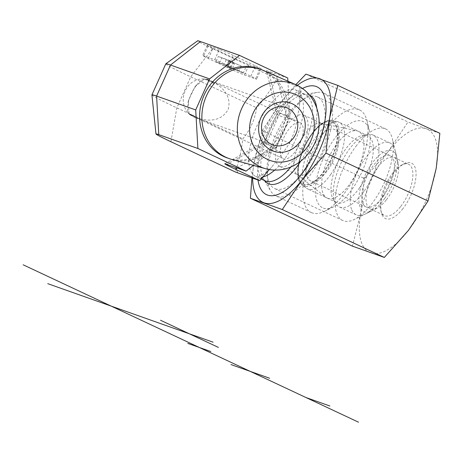 <?xml version="1.0" encoding="UTF-8"?>
<svg xmlns="http://www.w3.org/2000/svg" width="463" height="463" viewBox="0 0 463 463"><rect width="100%" height="100%" fill="white"/><g stroke="black" fill="none" stroke-linecap="round" stroke-linejoin="round"><path stroke-width="0.35" stroke-dasharray="2.31 1.74" d="M263.505 70.498A47.313 42.7 -70.5 0 1 285.364 128.32A47.313 42.7 -70.5 0 1 231.998 159.504M211.788 81.303L204.513 79.063A19.845 17.912 109.5 0 0 185.159 90.974A19.845 17.912 109.5 0 0 188.997 113.759L193.598 115.391L195.594 117.504L197.788 118.366C212.378 122.377 222.506 119.408 228.161 109.447C231.135 98.388 226.019 89.156 212.812 81.76L211.788 81.303L213.79 83.415A19.845 17.912 109.5 0 0 208.014 79.879A19.845 17.912 109.5 0 0 204.513 79.063L211.788 81.303M195.594 117.504L188.997 113.759A19.845 17.912 109.5 0 0 194.767 117.295A19.845 17.912 109.5 0 0 198.268 118.111L195.594 117.504M213.79 83.415L204.513 79.063L195.045 86.616L188.389 100.621L188.997 113.759L198.268 118.111M193.598 115.391A19.845 8.508 115.1 0 1 190.623 115.194A19.845 8.508 115.1 0 1 188.997 113.759A19.845 8.508 115.1 0 1 187.799 105.385A19.845 8.508 115.1 0 1 198.141 83.357A19.845 8.508 115.1 0 1 204.513 79.063A19.845 8.508 115.1 0 1 207.488 79.26A19.845 8.508 115.1 0 1 209.114 80.695M299.897 122.649A19.845 8.508 115.1 0 1 300.227 122.788A19.845 8.508 115.1 0 1 299.503 144.369A19.845 8.508 115.1 0 1 283.368 158.716A19.845 8.508 115.1 0 1 283.917 137.517A19.845 8.508 115.1 0 1 299.897 122.649M287.911 81.187L289.913 116.583L276.029 147.616L253.4 165.372M258.603 68.651A47.313 42.7 -70.5 0 1 283.067 127.504A47.313 42.7 -70.5 0 1 227.02 157.854M287.731 78.01L268.54 71.215L278.784 112.995L279.924 113.047L266.046 144.08L265.16 143.455L226.893 164.319M300.4 87.09L276.631 75.932L266.433 70.683L268.54 71.215M301.39 87.553L277.476 79.092L274.837 82.501C269.75 91.333 263.707 99.771 256.716 107.81C254.881 119.471 250.257 129.814 242.832 138.842C241.651 149.074 239.556 158.821 236.547 168.098L235.835 172.19M170.911 141.719L176.825 107.867L190.704 76.835L212.558 48.621L277.476 79.092M212.558 48.621A29.464 1.129 24.1 0 1 197.637 40.802M250.853 76.192L255.483 65.85L233.225 55.404L228.595 65.746L250.853 76.192A11.338 0.434 24.1 0 1 256.606 79.196A11.338 0.434 24.1 0 1 255.53 78.918L244.481 75.006A11.338 0.434 24.1 0 1 230.603 69.028L208.35 58.581A11.338 0.434 24.1 0 1 202.597 55.577A11.338 0.434 24.1 0 1 203.674 55.855L214.722 59.768A11.338 0.434 24.1 0 1 228.595 65.746M214.722 59.768L219.346 49.419A11.338 0.434 24.1 0 1 233.225 55.404M219.346 49.419L208.304 45.513L203.674 55.855M208.35 58.581L212.974 48.233A11.338 0.434 24.1 0 1 207.227 45.235A11.338 0.434 24.1 0 1 208.304 45.513M212.974 48.233L235.233 58.679L230.603 69.028M244.481 75.006L249.111 64.664A11.338 0.434 24.1 0 1 235.233 58.679M249.111 64.664L260.154 68.57L255.53 78.918M255.483 65.85A11.338 0.434 24.1 0 1 261.23 68.848A11.338 0.434 24.1 0 1 260.154 68.57M289.913 116.583L279.924 113.047M276.029 147.616L266.046 144.08M312.253 212.934A56.7 24.313 115.1 0 1 311.298 212.54A56.7 24.313 115.1 0 1 312.872 151.968A56.7 24.313 115.1 0 1 358.524 109.488A56.7 24.313 115.1 0 1 359.479 109.881A56.7 24.313 115.1 0 1 367.037 120.936A56.7 24.313 115.1 0 1 357.395 171.541A56.7 24.313 115.1 0 1 324.632 211.29A56.7 24.313 115.1 0 1 312.253 212.934M323.371 208.136A47.631 20.424 -64.9 0 0 333.771 206.758A47.631 20.424 -64.9 0 0 361.296 173.37A47.631 20.424 -64.9 0 0 369.393 130.861A47.631 20.424 -64.9 0 0 329.326 146.568A47.631 20.424 -64.9 0 0 323.371 208.136M323.145 92.889A56.7 24.313 115.1 0 1 324.1 93.277A56.7 24.313 115.1 0 1 322.022 154.937A56.7 24.313 115.1 0 1 275.919 195.936A56.7 24.313 115.1 0 1 270.809 191.144A56.7 24.313 115.1 0 1 278.003 134.276A56.7 24.313 115.1 0 1 317.149 92.415A56.7 24.313 115.1 0 1 323.145 92.889M327.769 198.309A36.855 15.806 -64.9 0 0 357.76 169.985A36.855 15.806 -64.9 0 0 357.841 131.075A36.855 15.806 -64.9 0 0 356.938 130.821A36.855 15.806 -64.9 0 0 328.498 157.976A36.855 15.806 -64.9 0 0 325.784 197.209A36.855 15.806 -64.9 0 0 327.769 198.309M321.652 123.476A28.353 12.16 115.1 0 1 322.126 123.667A28.353 12.16 115.1 0 1 321.339 153.953A28.353 12.16 115.1 0 1 298.513 175.193A28.353 12.16 115.1 0 1 298.039 174.997A28.353 12.16 115.1 0 1 296.986 174.348A28.353 12.16 115.1 0 1 299.075 144.167A28.353 12.16 115.1 0 1 320.957 123.28A28.353 12.16 115.1 0 1 321.652 123.476M280.231 166.616A28.353 12.16 115.1 0 1 279.75 166.42A28.353 12.16 115.1 0 1 280.792 135.59A28.353 12.16 115.1 0 1 303.844 115.09A28.353 12.16 115.1 0 1 303.057 145.37A28.353 12.16 115.1 0 1 280.231 166.616M269.321 169.556L271.688 167.108L282.69 152.952C290.116 143.924 294.74 133.581 296.569 121.919L299.445 105.871L301.361 87.715M151.922 94.909A49.107 1.881 24.1 0 0 176.825 107.867L242.832 138.842M165.806 63.836A49.107 1.881 24.1 0 0 190.704 76.835L256.716 107.81M237.044 167.913L273.251 148.172L275.387 149.526L289.271 118.493L286.875 117.712C280.821 116.508 277.563 115.351 277.111 114.222L278.784 112.995M289.271 118.493L296.569 121.919M234.486 64.056L230.308 61.504L241.258 65.96L229.278 60.879L232.71 61.949L229.341 60.369L218.299 56.457L226.233 59.658L234.486 64.056L232.171 69.23L227.993 66.678L230.308 61.504M227.993 66.678L243.22 73.142L245.535 67.968M243.22 73.142L238.943 71.134L241.258 65.96M238.943 71.134L226.968 66.047L229.278 60.879M226.968 66.047L226.419 65.717L228.734 60.543M226.419 65.717L230.4 67.123L232.71 61.949M230.4 67.123L227.026 65.543L229.341 60.369M227.026 65.543L215.984 61.631L218.299 56.457M215.984 61.631L219.352 63.211L221.667 58.043M219.352 63.211L223.918 64.832L226.233 59.658M223.918 64.832L227.64 67.1L229.955 61.932M227.64 67.1L232.171 69.23M273.251 148.172C268.175 143.947 265.282 141.909 264.576 142.06L265.16 143.455M275.387 149.526L282.69 152.952M400.779 206.394A28.353 12.16 -64.9 0 0 408.644 164.272A28.353 12.16 -64.9 0 0 401.977 164.897A28.353 12.16 -64.9 0 0 385.592 184.772A28.353 12.16 -64.9 0 0 380.771 210.075A28.353 12.16 -64.9 0 0 384.55 215.602A28.353 12.16 -64.9 0 0 400.779 206.394M402.966 208.581A30.622 13.132 115.1 0 1 381.362 212.558A30.622 13.132 115.1 0 1 386.564 185.229A30.622 13.132 115.1 0 1 404.257 163.763A30.622 13.132 115.1 0 1 416.058 174.997A30.622 13.132 115.1 0 1 402.966 208.581M386.483 199.686A28.353 12.16 -64.9 0 0 398.128 163.092A28.353 12.16 -64.9 0 0 394.349 157.565A28.353 12.16 -64.9 0 0 378.121 166.773A28.353 12.16 -64.9 0 0 370.255 208.894A28.353 12.16 -64.9 0 0 376.923 208.269A28.353 12.16 -64.9 0 0 386.483 199.686M439.85 133.303L426.215 128.743A68.044 29.175 115.1 0 1 436.244 168.243A68.044 29.175 115.1 0 1 408.482 230.308A68.044 29.175 115.1 0 1 370.689 252.873A68.044 29.175 115.1 0 1 360.654 213.374A68.044 29.175 115.1 0 1 388.416 151.308A68.044 29.175 115.1 0 1 426.215 128.743L407.967 122.018L388.416 151.308L364.259 178.44L360.654 213.374L352.436 246.148M275.404 188.863A50.565 21.68 -64.9 0 0 299.943 176.374A50.565 21.68 -64.9 0 0 324.401 124.258A50.565 21.68 -64.9 0 0 317.514 96.97A50.565 21.68 -64.9 0 0 288.576 113.389A50.565 21.68 -64.9 0 0 274.553 188.516A50.565 21.68 -64.9 0 0 275.404 188.863M257.995 180.032A59.536 25.529 115.1 0 1 302.466 88.485M356.684 145.353A50.565 21.68 -64.9 0 0 342.655 220.475A50.565 21.68 -64.9 0 0 354.542 219.364A50.565 21.68 -64.9 0 0 383.763 183.915A50.565 21.68 -64.9 0 0 392.364 138.79A50.565 21.68 -64.9 0 0 385.621 128.928A50.565 21.68 -64.9 0 0 356.684 145.353M251.918 178.035L254.002 163.317A68.044 29.175 -64.9 0 0 252.642 178.267M262.22 130.549L281.764 101.252A68.044 29.175 -64.9 0 0 254.002 163.317L262.22 130.549L364.259 178.44M297.292 85.348A68.044 29.175 -64.9 0 0 281.764 101.252L295.822 84.654M305.927 74.126L407.967 122.018M337.822 133.425A28.353 12.16 115.1 0 1 338.308 135.017A28.353 12.16 115.1 0 1 328.035 169.753A28.353 12.16 115.1 0 1 317.103 180.194A28.353 12.16 115.1 0 1 310.436 180.819A28.353 12.16 115.1 0 1 311.477 149.989A28.353 12.16 115.1 0 1 334.529 129.49A28.353 12.16 115.1 0 1 337.822 133.425M336.254 126.903A34.019 14.59 -64.9 0 0 303.925 148.351A34.019 14.59 -64.9 0 0 311.391 183.03A34.019 14.59 -64.9 0 0 331.051 159.174A34.019 14.59 -64.9 0 0 336.838 128.812A34.019 14.59 -64.9 0 0 336.254 126.903M383.682 195.872A28.353 12.16 115.1 0 1 366.083 206.932A28.353 12.16 115.1 0 1 367.124 176.108A28.353 12.16 115.1 0 1 390.176 155.603A28.353 12.16 115.1 0 1 383.682 195.872M330.628 174.568A36.855 15.806 -64.9 0 0 339.066 122.226A36.855 15.806 -64.9 0 0 337.886 121.798A36.855 15.806 -64.9 0 0 309.105 148.878A36.855 15.806 -64.9 0 0 306.668 188.314A36.855 15.806 -64.9 0 0 307.75 188.956A36.855 15.806 -64.9 0 0 330.628 174.568M351.55 209.299A39.691 17.021 115.1 0 1 361.209 164.77A39.691 17.021 115.1 0 1 389.892 142.945A39.691 17.021 115.1 0 1 395.182 150.683A39.691 17.021 115.1 0 1 380.8 199.316A39.691 17.021 115.1 0 1 365.498 213.935A39.691 17.021 115.1 0 1 356.163 214.809A39.691 17.021 115.1 0 1 351.55 209.299M384.684 198.5A33.452 14.347 -64.9 0 0 396.803 157.507A33.452 14.347 -64.9 0 0 365.145 175.176A33.452 14.347 -64.9 0 0 371.783 210.821A33.452 14.347 -64.9 0 0 384.684 198.5M363.953 191.41A39.691 17.021 115.1 0 1 339.315 206.897A39.691 17.021 115.1 0 1 335.739 203.541A39.691 17.021 115.1 0 1 340.768 163.734A39.691 17.021 115.1 0 1 368.172 134.432A39.691 17.021 115.1 0 1 373.039 135.04A39.691 17.021 115.1 0 1 363.953 191.41M359.381 188.065A36.855 15.806 -64.9 0 0 367.819 135.717A36.855 15.806 -64.9 0 0 363.299 135.155A36.855 15.806 -64.9 0 0 337.851 162.368A36.855 15.806 -64.9 0 0 333.181 199.327A36.855 15.806 -64.9 0 0 336.503 202.447A36.855 15.806 -64.9 0 0 359.381 188.065M274.681 170.083A47.631 20.424 -64.9 0 0 300.834 124.964A47.631 20.424 -64.9 0 0 296.268 90.239A47.631 20.424 -64.9 0 0 295.463 89.909A47.631 20.424 -64.9 0 0 251.403 141.111A47.631 20.424 -64.9 0 0 255.796 176.472A47.631 20.424 -64.9 0 0 262.556 177.028M237.756 172.873A56.7 24.313 115.1 0 1 236.547 168.098M262.388 177.242A56.7 24.313 115.1 0 1 257.822 179.974M299.463 86.876A56.7 24.313 115.1 0 1 300.678 91.645M274.837 82.501A56.7 24.313 115.1 0 1 279.403 79.769M290.862 166.964A47.631 20.424 -64.9 0 0 311.269 123.76A47.631 20.424 -64.9 0 0 305.406 94.527A47.631 20.424 -64.9 0 0 304.608 94.197A47.631 20.424 -64.9 0 0 266.26 129.883A47.631 20.424 -64.9 0 0 264.934 180.761L263.731 179.47A48.846 20.945 -64.9 0 0 264.442 180.529M309.515 95.112A48.846 20.945 -64.9 0 0 308.809 94.828A48.846 20.945 -64.9 0 0 303.641 94.423A48.846 20.945 -64.9 0 0 269.923 130.485A48.846 20.945 -64.9 0 0 263.731 179.47L270.809 191.144M300.73 161.159A48.846 20.945 -64.9 0 0 316.744 108.151M276.631 75.932L286.875 117.712M324.656 170.876A34.76 14.903 115.1 0 1 298.155 167.102A34.76 14.903 115.1 0 1 330.732 120.959A34.76 14.903 115.1 0 1 324.656 170.876M325.651 171.819A35.877 15.383 -64.9 0 0 332.706 120.449A35.877 15.383 -64.9 0 0 304.695 146.806A35.877 15.383 -64.9 0 0 302.322 185.194A35.877 15.383 -64.9 0 0 325.651 171.819M197.788 118.366L273.008 144.994M211.024 80.944L286.25 107.578M208.014 79.879L209.606 80.446M194.767 117.295L196.364 117.862M207.488 79.26L211.446 81.118M195.942 117.689L283.368 158.716M212.812 81.76L300.227 122.788M190.623 115.194L194.582 117.052M188.36 100.621L187.799 105.385M195.045 86.61L198.141 83.357M369.393 130.861L367.037 120.936M333.771 206.758L324.632 211.29M359.479 109.881L324.1 93.277M311.298 212.54L275.919 195.936M296.986 174.348L325.784 197.209M320.957 123.28L356.938 130.821M279.75 166.42L298.039 174.997M303.844 115.09L322.126 123.667M261.068 178.944L255.796 176.472L257.087 176.629L259.697 175.986C262.903 174.875 266.902 171.918 271.706 167.12M317.149 92.415L303.641 94.423L305.406 94.527L296.268 90.239L297.211 91.13C297.396 91.512 299.92 93.624 299.468 105.877M261.23 68.848L256.606 79.196M207.227 45.235L202.597 55.577M224.804 163.74L264.576 142.06M264.518 142.124L277.14 113.892M277.111 114.222L266.433 70.683M380.771 210.075L381.362 212.558M401.977 164.897L404.257 163.763M370.255 208.894L384.55 215.602M394.349 157.565L408.644 164.272M324.401 124.258L325.2 118.985M299.943 176.374L296.395 180.356M398.128 163.092L392.364 138.79M376.923 208.269L354.542 219.364M385.621 128.928L317.514 96.97M342.655 220.475L274.553 188.516M338.308 135.017L336.838 128.812M317.103 180.194L311.391 183.03M390.176 155.603L334.529 129.49M366.083 206.932L310.436 180.819M337.886 121.798L332.706 120.449C322.109 118.54 310.795 132.285 303.109 149.15C299.723 157.16 297.906 164.544 297.651 171.293L297.94 176.658C298.184 179.887 299.648 182.735 302.322 185.194L306.668 188.314M396.803 157.507L395.182 150.683M371.783 210.821L365.498 213.935M389.892 142.945L373.039 135.04M356.163 214.809L339.315 206.897M367.819 135.717L339.066 122.226M336.503 202.447L307.75 188.956M333.181 199.327L335.739 203.541M363.299 135.155L368.172 134.432"/><path stroke-width="0.69" d="M259.986 166.628A44.761 40.397 109.5 0 0 265.843 168.781A44.761 40.397 109.5 0 0 316.333 139.282A44.761 40.397 109.5 0 0 295.649 84.579A44.761 40.397 109.5 0 0 241.437 109.1A44.761 40.397 109.5 0 0 259.986 166.628M267.487 159.394A35.402 31.953 -70.5 0 1 264.078 99.186A35.402 31.953 -70.5 0 1 314.227 122.724A35.402 31.953 -70.5 0 1 267.487 159.394M292.344 103.828A25.517 23.028 109.5 0 0 258.655 130.259A25.517 23.028 109.5 0 0 294.798 147.217A25.517 23.028 109.5 0 0 292.344 103.828M265.843 168.781L231.998 159.504A47.313 42.7 -70.5 0 1 229.324 158.664A47.313 42.7 -70.5 0 1 225.811 157.223A47.313 42.7 -70.5 0 1 205.601 97.843A47.313 42.7 -70.5 0 1 260.901 69.467A47.313 42.7 -70.5 0 1 263.505 70.498L295.649 84.579M287.726 108.186A19.845 17.912 -70.5 0 1 296.204 133.089A19.845 17.912 -70.5 0 1 273.008 144.994A19.845 17.912 -70.5 0 1 262.747 120.311A19.845 17.912 -70.5 0 1 286.25 107.578A19.845 17.912 -70.5 0 1 287.726 108.186M253.4 165.372L246.084 171.107L197.892 148.496L195.71 109.922L209.594 78.889L239.539 55.392L287.731 78.01L287.911 81.187M229.324 158.664L227.02 157.854A47.313 42.7 -70.5 0 1 223.507 156.407A47.313 42.7 -70.5 0 1 203.298 97.033A47.313 42.7 -70.5 0 1 258.603 68.651L260.901 69.467M300.4 87.09L301.361 87.715M246.084 171.107L224.804 163.74C224.711 164.029 228.103 165.795 234.984 169.036L259.749 180.651L235.835 172.19L170.911 141.719A29.464 1.129 24.1 0 1 155.973 133.946L151.922 94.909A49.107 1.881 24.1 0 1 151.928 94.869L165.806 63.836A49.107 1.881 24.1 0 1 165.835 63.801L197.637 40.802A29.464 1.129 24.1 0 1 200.421 41.548L170.477 65.04L156.592 96.072L158.774 134.646L197.892 148.496M239.539 55.392L200.421 41.548M259.749 180.651L269.321 169.556M155.973 133.946A29.464 1.129 24.1 0 1 158.774 134.646M151.928 94.869A49.107 1.881 24.1 0 1 156.592 96.072L195.71 109.922M165.835 63.801A49.107 1.881 24.1 0 1 170.477 65.04L209.594 78.889M302.466 88.485A59.536 25.529 115.1 0 1 325.2 118.985A59.536 25.529 115.1 0 1 296.395 180.356A59.536 25.529 115.1 0 1 267.504 195.062A59.536 25.529 115.1 0 1 257.995 180.032M252.642 178.267A68.044 29.175 -64.9 0 0 264.032 202.817A68.044 29.175 -64.9 0 0 301.83 180.252L282.285 209.542L250.396 198.257L352.436 246.148L384.325 257.434L408.482 230.308L428.032 201.011L436.244 168.243L439.85 133.303L337.811 85.412L329.592 118.187A68.044 29.175 -64.9 0 0 319.563 78.687A68.044 29.175 -64.9 0 0 297.292 85.348M250.396 198.257L251.918 178.035M295.822 84.654L305.927 74.126L337.811 85.412M329.592 118.187L325.987 153.126L301.83 180.252A68.044 29.175 -64.9 0 0 329.592 118.187M282.285 209.542L384.325 257.434M325.987 153.126L428.032 201.011M269.663 378.259L231.002 364.578M187.816 343.407L210.827 351.55M160.505 320.24L218.409 347.418M305.979 397.532L329.893 405.999M23.15 264.795L358.524 422.198M47.741 283.657L213.078 342.186M262.556 177.028A47.631 20.424 -64.9 0 0 274.681 170.083M261.068 178.944L264.934 180.761A47.631 20.424 -64.9 0 0 290.862 166.964M264.442 180.529A48.846 20.945 -64.9 0 0 300.73 161.159M316.744 108.151A48.846 20.945 -64.9 0 0 309.515 95.112M234.984 169.036L237.044 167.913"/></g></svg>
